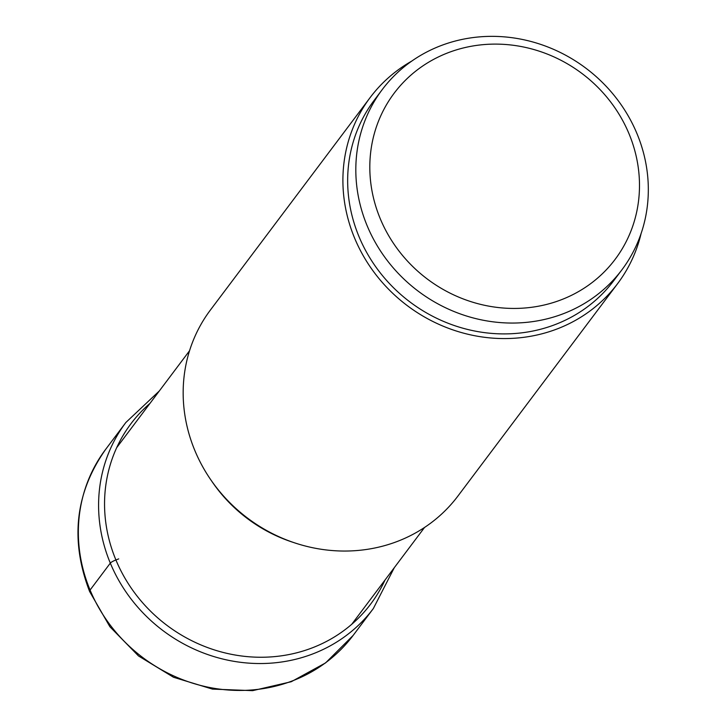 <?xml version="1.0" encoding="UTF-8"?>
<svg xmlns="http://www.w3.org/2000/svg" width="727" height="727" viewBox="0 0 727 727"><rect width="100%" height="100%" fill="white"/><g stroke="black" fill="none" stroke-linecap="round" stroke-linejoin="round"><path stroke-width="1.09" d="M617.65 283.585L457.91 496.059A154.806 144.037 -143.1 0 1 318.062 548.758A154.806 144.037 -143.1 0 1 194.891 450.631A154.806 144.037 -143.1 0 1 210.43 310.002L370.17 97.527A154.806 144.037 36.9 0 0 354.631 238.165A154.806 144.037 36.9 0 0 477.803 336.283A154.806 144.037 36.9 0 0 617.65 283.585A154.806 144.037 36.9 0 0 641.114 233.485M411.782 61.077A154.806 144.037 36.9 0 0 370.17 97.527M621.912 269.799L613.752 280.658A149.935 139.502 -143.1 0 1 550.412 326.296A149.935 139.502 -143.1 0 1 380.057 272.598A149.935 139.502 -143.1 0 1 374.069 100.462L382.229 89.603A149.935 139.502 36.9 0 0 388.218 261.747A149.935 139.502 36.9 0 0 558.572 315.445A149.935 139.502 36.9 0 0 621.912 269.799A149.935 139.502 36.9 0 0 615.923 97.663A149.935 139.502 36.9 0 0 445.569 43.965A149.935 139.502 36.9 0 0 382.229 89.603M452.557 51.126A138.23 128.615 36.9 0 0 380.285 218.782A138.23 128.615 36.9 0 0 556.737 301.423A138.23 128.615 36.9 0 0 629.019 133.768A138.23 128.615 36.9 0 0 452.557 51.126M159.304 390.99L125.853 422.496A154.806 144.037 36.9 0 0 110.313 563.125A154.806 144.037 36.9 0 0 233.485 661.252A154.806 144.037 36.9 0 0 373.333 608.554L353.104 635.462A154.806 144.037 -143.1 0 1 213.256 688.16A154.806 144.037 -143.1 0 1 90.075 590.042L110.313 563.125A5.852 1.145 -22.6 0 1 115.911 559.963A478.748 93.756 -22.6 0 1 118.719 558.89M150.007 403.349A149.989 139.557 36.9 0 0 115.911 559.963A149.989 139.557 36.9 0 0 249.843 656.835A149.989 139.557 36.9 0 0 385.01 580.028M90.075 590.042A154.806 144.037 -143.1 0 1 105.624 449.404C75.226 492.788 69.892 540.17 89.621 591.533L109.895 626.729L138.53 655.972L173.526 677.264L212.457 689.105L252.642 690.65L291.263 681.726L325.587 662.897L353.104 635.462M211.575 480.92A147.008 136.776 36.9 0 0 293.39 542.442M125.853 422.496L105.624 449.404M394.307 567.669L373.333 608.554M189.538 350.768L116.711 447.641M424.541 527.457L351.714 624.32"/></g></svg>
